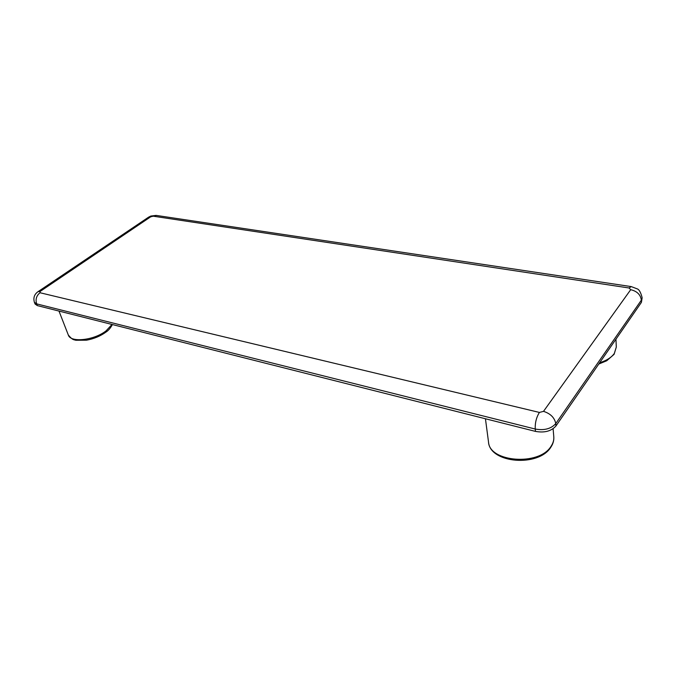 <?xml version="1.0" encoding="UTF-8"?>
<svg xmlns="http://www.w3.org/2000/svg" width="676" height="676" viewBox="0 0 676 676"><rect width="100%" height="100%" fill="white"/><g stroke="black" fill="none" stroke-linecap="round" stroke-linejoin="round"><path stroke-width="1.01" d="M641.414 302.366L642.141 297.736L641.414 302.366L555.968 425.956C551.312 431.195 544.476 433.003 535.476 431.398L37.324 305.603L35.093 304.031L34.392 302.307L36.631 303.87L37.324 305.603M599.663 362.75C606.583 360.578 611.476 357.469 614.323 353.438L616.301 347.092L615.954 339.183M553.788 436.688C554.083 440.338 553.103 443.845 550.847 447.208C538.552 467.37 489.754 463.381 488.503 441.893C489.094 462.105 539.161 466.229 551.05 446.295C553.154 443.16 554.067 439.958 553.788 436.688L553.095 428.736M112.427 324.565C110.475 328.113 108.337 330.606 106.022 332.051C100.437 336.107 93.956 338.811 86.562 340.18L75.864 340.265C73.447 339.538 72.594 340.138 68.327 335.034C70.49 342.926 94.125 340.366 106.107 330.817L111.996 324.455M543.512 411.354L539.414 412.436L39.994 292.733L40.222 291.39L150.672 216.827L153.215 216.185L629.069 287.984L630.708 289.683L543.512 411.354C550.484 413.585 554.565 417.667 555.765 423.599L555.968 425.956M630.708 289.683C637.02 291.187 640.569 294.677 641.355 300.152L555.765 423.599C551.101 428.829 544.256 430.646 535.24 429.04L36.631 303.87C35.313 299.392 36.436 295.682 39.994 292.733M535.476 431.398L535.24 429.04C534.986 422.855 536.372 417.32 539.414 412.436M34.392 302.307C33.124 297.837 34.332 294.297 38.017 291.686L40.222 291.39M150.672 216.827L148.382 217.3L38.177 291.576M631.071 286.573L156.409 215.441L153.215 216.185M629.069 287.984L631.249 286.599L637.071 288.821C639.065 289.336 640.755 292.311 642.141 297.736M598.767 364.043L606.727 360.764L614.095 354.325L616.301 347.092M488.503 441.893L485.436 418.757M68.327 335.034L58.989 311.07M148.559 217.182L150.816 216.05L156.122 215.399"/></g></svg>
